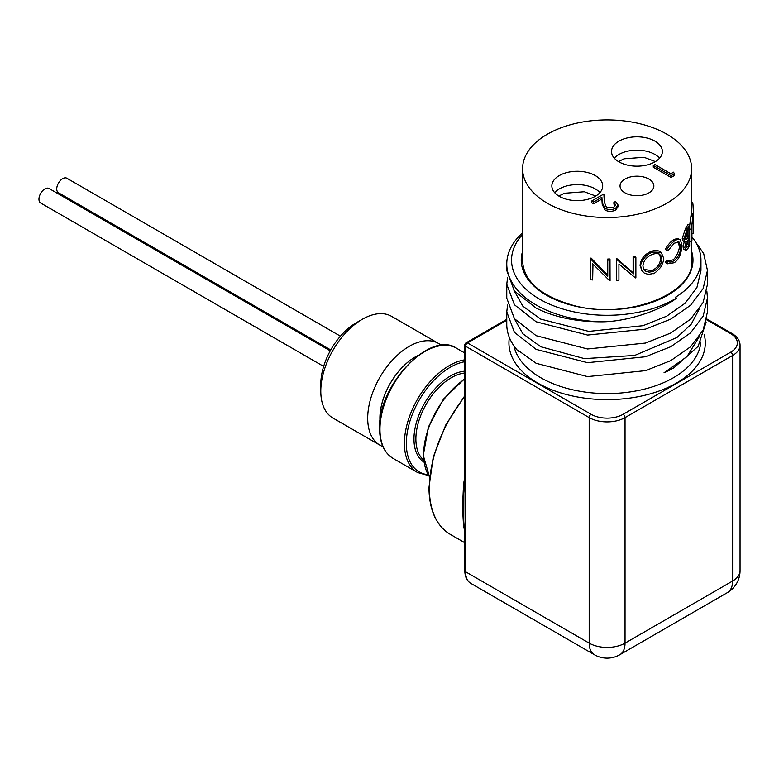 <?xml version="1.0" encoding="UTF-8"?>
<svg xmlns="http://www.w3.org/2000/svg" width="779" height="779" viewBox="0 0 779 779"><rect width="100%" height="100%" fill="white"/><g stroke="black" fill="none" stroke-linecap="round" stroke-linejoin="round"><path stroke-width="1.17" d="M706.855 291.19L707.459 298.026L703.145 316.177L690.564 332.867L670.787 346.713L645.509 356.753L587.551 362.673L536.156 349.391L514.413 332.351L506.769 311.834L507.596 304.998M506.769 311.882L506.769 324.385A100.345 57.928 0 0 0 517.704 350.686L519.389 351.728M707.459 298.075L707.459 311.941L703.135 330.101L690.564 346.791L670.797 360.609L645.538 370.648L587.58 376.598L536.156 363.306L517.704 350.063L517.704 350.686M692.589 237.731L703.671 253.496L707.459 270.41L703.155 288.551L690.584 305.251L670.816 319.088L645.557 329.127L587.57 335.067L536.156 321.785L514.413 304.755L506.769 284.238L507.596 277.392M506.769 284.267L506.769 298.143L514.413 318.66L536.156 335.7L587.512 348.982L645.46 343.072L670.738 333.042L690.525 319.215L703.116 302.534L707.459 284.384L707.459 270.488M522.592 234.372A95.564 55.173 180 0 0 551.464 304.969A95.564 55.173 180 0 0 676.523 298.045C666.318 307.16 629.968 322.233 600.229 321.815A100.345 57.928 180 0 1 536.156 304.988A100.345 57.928 180 0 1 506.769 264.023A100.345 57.928 180 0 1 522.592 232.794M506.769 270.527L514.403 291.054L536.156 308.094C553.996 317.053 575.35 321.63 600.229 321.815M706.066 322.321L698.14 346.343L673.962 367.717L664.029 372.761A93.85 54.189 0 0 0 673.484 368A93.85 54.189 0 0 0 673.796 367.805M664.029 372.761L686.932 356.665L699.289 336.694M514.013 318.144L522.855 333.782L540.753 346.743L584.454 358.632L634.642 355.458L676.98 337.482L691.197 324.2L699.289 309.088M514.023 290.548L522.865 306.186L540.753 319.137L588.788 331.396L643.026 325.68L666.649 316.216L685.14 303.216L696.923 287.509L700.964 270.43L700.964 260.118A93.85 54.189 0 0 0 691.918 236.894M379.86 445.121L332.945 418.041A58.688 33.886 -60 0 1 320.792 391.175A58.688 33.886 -60 0 1 362.293 319.293A58.688 33.886 -60 0 1 391.642 316.381L438.548 343.471A58.688 33.886 120 0 0 393.317 359.187A58.688 33.886 120 0 0 367.698 418.255A58.688 33.886 120 0 0 379.86 445.121A58.688 33.886 120 0 0 382.917 446.562M320.792 391.175L320.792 384.135A50.07 28.911 120 0 1 356.198 322.808L362.293 319.293M441.323 345.409A58.688 33.886 120 0 0 438.548 343.471M380.006 421.332A50.07 28.911 -60 0 1 379.899 418.255A50.07 28.911 -60 0 1 418.011 355.487M417.953 355.536A50.051 28.891 120 0 0 415.304 356.948A50.051 28.891 120 0 0 380.016 421.264M330.257 350.842L49.067 188.508A8.384 4.84 120 0 0 42.611 190.748A8.384 4.84 120 0 0 38.95 199.19A8.384 4.84 120 0 0 40.683 203.027L323.645 366.393M340.433 336.187L66.858 178.235A8.384 4.84 120 0 0 60.392 180.485A8.384 4.84 120 0 0 56.74 188.917A8.384 4.84 120 0 0 58.474 192.764L330.754 349.956M547.345 134.222A84.522 48.795 180 0 1 639.462 123.637A84.522 48.795 180 0 1 691.635 168.722A84.522 48.795 180 0 1 666.882 203.231A84.522 48.795 180 0 1 574.766 213.806A84.522 48.795 180 0 1 522.592 168.722A84.522 48.795 180 0 1 547.345 134.222M607.747 275.162L591.261 258.17A84.522 48.795 180 0 1 590.755 258.112L590.385 259.193A86.411 49.895 180 0 0 590.901 259.251L607.756 276.263L607.747 259.037L607.756 276.263M592.975 264.139L592.663 279.963L592.663 263.799L609.577 280.654A86.411 49.895 180 0 0 610.064 280.644L609.996 259.008A84.522 48.795 180 0 1 607.747 259.037M633.113 272.806L616.939 258.706A84.522 48.795 180 0 1 616.432 258.745L616.637 259.826A86.411 49.895 180 0 0 617.163 259.797L633.697 273.838L633.697 257.713L633.113 256.671L633.113 272.806L633.697 273.838M616.432 258.745L616.637 280.362A86.411 49.895 180 0 0 618.925 280.206L618.925 264.042L635.421 277.918A86.411 49.895 180 0 0 635.878 277.821L635.878 257.284L635.255 256.252A84.522 48.795 180 0 1 633.113 256.671M641.993 270.926L640.065 265.454C640.835 258.803 644.73 254.042 651.75 251.15L655.976 250.293L659.424 251.14L661.205 252.386L663.659 258.151C664.166 259.358 663.182 262.387 660.709 267.246C656.093 272.212 653.493 274.335 652.929 273.614L648.391 274.393L644.418 273.225L641.701 270.43L640.796 266.467C639.715 265.425 643.542 255.084 652.753 252.084L651.75 251.15M685.773 250.244L684.809 247.527L686.065 241.607L684.527 241.548L683.923 238.929L687.331 228.792A86.411 49.895 180 0 0 689.658 225.004L689.658 245.541A86.411 49.895 180 0 1 688.032 248.287L686.124 250.244L683.534 249.329L683.105 247.05L684.332 241.159M684.984 241.87L683.3 241.402L682.238 238.432L685.578 228.383A84.522 48.795 180 0 0 687.847 224.683L689.658 225.004M689.658 225.598L690.944 215.939C691.372 213.738 691.586 213.68 691.586 215.744M678.042 238.763L680.349 239.786C681.294 238.647 675.013 239.679 674.186 241.169C670.602 244.07 668.07 247.089 666.59 250.215L665.285 249.426L666.882 246.622C669.541 243.106 671.488 241.062 672.715 240.487C673.523 238.997 679.668 238.082 678.752 239.211M666.142 263.078L665.285 262.416A134.027 107.784 -47.2 0 0 666.707 260.381L668.041 261.16C669.219 262.542 671.313 262.357 674.293 260.576C678.431 257.012 680.622 252.318 680.856 246.505L678.899 241.821L674.195 243.272L668.041 250.624A133.871 16.758 -154.5 0 1 666.59 250.215M667.905 261.082L672.822 259.894C675.792 258.628 680.184 248.705 679.239 245.93L678.012 241.656M614.3 158.166A25.425 14.674 180 0 1 636.949 150.152A25.425 14.674 180 0 1 659.599 158.166M554.629 192.617A25.425 14.674 180 0 1 577.278 184.604A25.425 14.674 180 0 1 599.927 192.617M625.001 179.043A16.904 9.757 0 0 0 620.045 185.947A16.904 9.757 0 0 0 630.484 194.964A16.904 9.757 0 0 0 648.907 192.851A16.904 9.757 0 0 0 653.854 185.947A16.904 9.757 0 0 0 643.415 176.93A16.904 9.757 0 0 0 625.001 179.043M668.596 261.549L668.041 261.16A134.835 108.281 -46.2 0 1 666.59 263.205L667.399 263.818L674.205 262.747C679.863 258.979 681.421 251.812 682.034 245.492L680.349 239.786M559.303 175.567A25.425 14.674 0 0 0 551.853 185.947A25.425 14.674 0 0 0 567.55 199.512A25.425 14.674 0 0 0 595.253 196.327A25.425 14.674 0 0 0 602.703 185.947A25.425 14.674 0 0 0 587.006 172.383A25.425 14.674 0 0 0 559.303 175.567M618.974 141.116A25.425 14.674 0 0 0 611.525 151.496A25.425 14.674 0 0 0 627.222 165.06A25.425 14.674 0 0 0 654.925 161.876A25.425 14.674 0 0 0 662.374 151.496A25.425 14.674 0 0 0 646.677 137.941A25.425 14.674 0 0 0 618.974 141.116M615.429 205.714L613.91 204.166L613.91 202.404L615.507 201.479L618.049 204.974L615.634 208.256C612.109 210.009 608.555 210.018 604.971 208.305L602.196 202.54L601.894 197.233L593.617 202.004L591.787 200.953L603.881 193.981L604.338 202.209L606.432 207.302L613.891 207.156L615.653 204.828L613.91 202.404M618.049 204.974L618.049 206.737L615.634 210.018C612.109 211.771 608.555 211.791 604.971 210.067L602.196 204.302L601.894 198.996L593.617 203.777L591.787 202.725L591.787 200.953M674.361 173.814L674.361 175.587L671.079 177.485L653.289 167.212L653.289 165.45L654.886 164.525L670.846 173.746L673.582 172.159L674.361 173.814L671.079 175.713L653.289 165.45M693.466 215.384L693.485 213.699L691.635 213.738M693.485 213.699L692.94 203.913L691.635 204.001M692.94 203.913L692.307 202.501L691.635 202.569M693.398 233.583L693.388 218.607C693.417 216.523 693.242 216.358 692.843 218.11L691.966 224.742L691.918 240.38A86.411 49.895 180 0 1 691.44 241.685L691.44 229.279L692.823 216.075C693.261 213.826 693.476 213.728 693.476 215.783L693.495 232.259A86.411 49.895 180 0 1 693.398 233.583L691.918 233.534M692.843 218.11C693.242 216.358 693.417 216.523 693.388 218.607L692.745 218.587M691.44 241.685L689.658 241.451M693.476 215.783C693.476 213.728 693.261 213.826 692.823 216.075L690.944 215.939M684.809 247.527L683.105 247.05M683.923 238.929L682.238 238.432M687.331 228.792L685.578 228.383M688.441 236.855A86.411 49.895 180 0 0 688.948 236.018L688.948 228.383A86.411 49.895 180 0 1 687.828 230.165L684.984 238.364L685.374 239.406L686.211 239.523L688.441 236.855L686.659 236.485A84.522 48.795 180 0 0 687.156 235.667L687.156 231.207M687.886 246.407A86.411 49.895 180 0 0 688.948 244.703L688.948 238.121A86.411 49.895 180 0 1 688.432 238.968L685.793 246.291L686.357 247.819L687.886 246.407L686.114 246.018A84.522 48.795 180 0 0 687.156 244.353L687.156 241.159M688.948 244.703L687.156 244.353M686.689 239.192L685.062 238.802M688.948 236.018L687.156 235.667M684.945 238.773L686.659 236.485M674.293 260.576L672.822 259.894M680.856 246.505L679.239 245.93M674.186 241.169L672.715 240.487M666.59 263.205L665.285 262.416M640.796 266.467L640.065 265.454M652.753 252.084L661.205 252.386M652.831 254.158C646.891 256.534 643.581 260.459 642.909 265.931L643.668 269.115L645.742 271.209L649.17 272.144L652.831 271.54C658.45 268.872 661.468 264.704 661.897 259.017L661.313 256.087L659.287 254.051L656.356 253.418L652.831 254.158M643.873 269.446L651.828 270.605C657.32 267.995 660.28 263.847 660.689 258.17L659.346 254.081M660.689 258.17L661.897 259.017M651.828 270.605L652.831 271.54M616.939 258.706L617.163 259.797M616.637 280.362L616.637 259.826M635.878 257.284A86.411 49.895 180 0 1 633.697 257.713M591.261 258.17L590.901 259.251M592.663 279.963A86.411 49.895 180 0 1 590.385 279.729L590.385 259.193M610.064 260.108A86.411 49.895 180 0 1 607.756 260.128M671.079 177.485L671.079 175.713M615.634 210.018L615.634 208.256M604.971 210.067L604.971 208.305M601.894 198.996L601.894 197.233M593.617 203.777L593.617 202.004M380.025 421.166A50.041 28.891 -60 0 1 415.314 356.967A50.041 28.891 -60 0 1 417.885 355.594M676.523 298.045L675.276 297.364A93.85 54.189 0 0 0 700.964 260.118M464.274 528.97A100.754 58.172 -60 0 1 463.573 526.585L462.512 507.333L463.573 483.593A4.323 1.762 -168.3 0 1 464.566 484.392M463.573 526.585A4.323 3.067 164.8 0 1 464.118 526.984M463.758 521.102L463.846 493.282M464.8 570.666C464.907 576.791 466.923 581.027 470.837 583.383A25.356 14.635 120 0 1 465.589 571.776A2.707 1.558 180 0 1 464.8 570.666L464.8 537.948A2.707 1.558 0 0 0 465.589 539.049L465.589 571.776L589.187 643.133L589.187 417.602L465.589 346.246L465.589 569.566M465.18 487.605A2.707 1.724 6 0 1 464.401 486.232L464.8 479.173A2.707 1.558 0 0 0 465.589 480.273M513.936 345.876A93.85 54.189 0 0 0 540.753 377.708A93.85 54.189 0 0 0 641.029 389.919A93.85 54.189 0 0 0 700.866 341.893M693.398 221.285L692.297 221.246M691.44 229.279L689.658 229.045M602.196 204.302L602.196 202.54M464.8 379.061A63.557 36.701 120 0 0 423.649 454.537A63.557 36.701 120 0 0 429.531 476.806M428.625 475.599L417.573 472.522A63.557 36.701 -60 0 1 404.408 443.426A63.557 36.701 -60 0 1 449.356 365.575A63.557 36.701 -60 0 1 464.8 359.82M464.8 361.709A62.203 35.912 120 0 0 450.311 367.24A62.203 35.912 120 0 0 407.855 429.239A62.203 35.912 120 0 0 428.08 474.693M464.8 373.014A50.041 28.891 120 0 0 451.265 377.727A50.041 28.891 120 0 0 419.394 419.229A50.041 28.891 120 0 0 423.572 459.999M423.844 462.064A51.385 29.67 -60 0 1 416.95 420.641A51.385 29.67 -60 0 1 450.311 376.072A51.385 29.67 -60 0 1 464.8 371.184M456.689 348.32A63.557 36.701 120 0 0 407.709 365.351A63.557 36.701 120 0 0 379.967 429.317A63.557 36.701 120 0 0 393.132 458.412C384.281 453.018 379.762 443.134 379.568 428.762C377.552 385.332 430.651 329.751 456.689 348.32L464.8 353.004M464.8 396.599A100.754 58.172 120 0 0 429.346 488.19A100.754 58.172 120 0 0 450.213 534.306C436.318 525.786 429.229 510.235 428.947 487.635L433.231 457.088L445.685 425.071L464.8 395.713M691.635 251.354A85.875 49.583 180 0 1 646.891 304.053A85.875 49.583 180 0 1 546.391 295.173A85.875 49.583 180 0 1 522.592 251.354M704.148 334.288A98.183 56.682 180 0 1 651.507 393.492A98.183 56.682 180 0 1 537.695 383.015A98.183 56.682 180 0 1 509.388 337.511M463.573 483.593A100.754 58.172 -60 0 1 464.8 478.209M619.792 654.74A25.356 14.635 60 0 0 625.04 643.133A25.356 14.635 180 0 1 589.187 643.133A25.356 14.635 120 0 0 594.435 654.74A25.356 25.356 0 0 0 619.792 654.74L727.372 592.634A25.356 25.356 0 0 0 740.05 570.666A25.356 14.635 180 0 1 732.62 581.027L732.62 355.487L625.04 417.602L625.04 643.133L732.62 581.027A25.356 14.635 60 0 1 727.372 592.634M623.132 414.292A2.707 1.558 60 0 1 625.04 417.602A25.356 14.635 180 0 1 589.187 417.602A2.707 1.558 -60 0 1 591.095 414.292A22.649 13.077 0 0 0 623.132 414.292L730.712 352.176A22.649 13.077 0 0 0 730.712 333.685L706.66 319.799M740.05 570.666L740.05 345.136A25.356 14.635 180 0 1 732.62 355.487A2.707 1.558 60 0 0 730.712 352.176M506.769 320.257L467.497 342.935L591.095 414.292M464.8 537.948L464.401 530.392A2.707 1.373 -5.3 0 0 465.18 531.249M465.589 346.246A2.707 1.558 -60 0 1 467.497 342.935A2.707 1.558 60 0 0 466.154 342.799A2.707 2.707 0 0 0 464.8 345.136A2.707 1.558 0 0 0 465.589 346.246M730.712 333.685A2.707 1.558 -60 0 1 732.065 333.548C737.304 336.703 739.972 340.569 740.05 345.136M506.769 270.576L506.769 264.023M522.592 168.722L522.592 261.218C523.868 281.355 540.811 296.088 573.422 305.426C626.676 320.403 694.683 293.595 691.635 261.218L691.635 241.169M691.635 168.722L691.635 214.235M655.402 161.594L643.99 157.29L624.047 158.809L618.497 161.594M595.731 196.045L584.318 191.741L564.376 193.26L558.825 196.045M691.45 214.225L693.339 214.303M666.142 263.088L667.389 263.828M641.614 270.479L642.324 271.394M464.8 378.545L443.455 399.14L428.343 427.096L423.27 455.364L429.521 476.933M417.573 472.522L393.132 458.412M464.8 542.729L450.213 534.306M470.837 583.383L594.435 654.74M464.401 530.392L463.758 521.054M464.401 486.223L463.836 493.331M464.8 345.136L464.8 479.173M706.826 318.981L732.065 333.548M466.154 342.799L506.769 319.341"/></g></svg>
